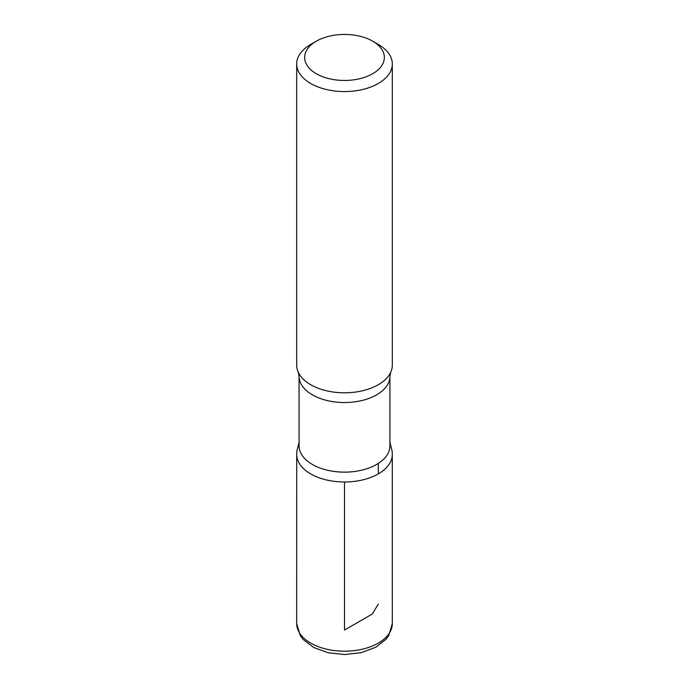 <?xml version="1.0" encoding="UTF-8"?>
<svg xmlns="http://www.w3.org/2000/svg" width="689" height="689" viewBox="0 0 689 689"><rect width="100%" height="100%" fill="white"/><g stroke="black" fill="none" stroke-linecap="round" stroke-linejoin="round"><path stroke-width="1.03" d="M378.313 44.441L372.68 41.185A39.85 23.004 180 0 1 372.68 73.723A39.85 23.004 180 0 1 316.32 73.723A39.85 23.004 180 0 1 316.32 41.185A39.85 23.004 180 0 1 372.68 41.185L378.313 44.441A47.817 27.603 180 0 1 392.317 63.965A47.817 27.603 180 0 1 344.5 91.568A47.817 27.603 180 0 1 296.683 63.965A47.817 27.603 180 0 1 310.687 44.441L316.32 41.185M389.922 445.912A45.422 26.225 180 0 1 344.5 472.137A45.422 26.225 180 0 1 299.078 445.912L299.078 376.306A45.422 26.225 180 0 0 344.5 402.531A45.422 26.225 180 0 0 389.922 376.306L389.922 445.912M389.922 442.286L392.136 451.157L392.299 454.387A47.799 27.594 180 0 1 344.491 481.99A47.799 27.594 180 0 1 296.701 454.378A47.799 27.594 0 0 0 344.5 481.99A47.799 27.594 0 0 0 392.299 454.387L392.317 623.571A47.817 27.603 180 0 1 344.5 651.183A47.817 27.603 180 0 1 296.683 623.571L300.275 635.628L303.126 639.409L313.684 647.488L328.231 652.776L344.758 654.55L361.26 652.664L375.729 647.264L385.935 639.349L388.742 635.594L392.317 623.571M392.317 63.965L392.317 365.204A47.817 27.603 180 0 1 390.715 372.293A47.817 27.603 180 0 1 344.5 392.808A47.817 27.603 180 0 1 298.285 372.293A47.817 27.603 180 0 1 296.683 365.204L296.683 63.965M344.5 481.99L344.5 630.082L372.275 614.045L378.313 604.055M378.304 473.903L378.304 463.439M299.078 442.286L296.873 451.071L296.701 454.387L296.683 623.571M390.715 372.293L389.922 376.306M298.285 372.293L299.078 376.306"/></g></svg>
